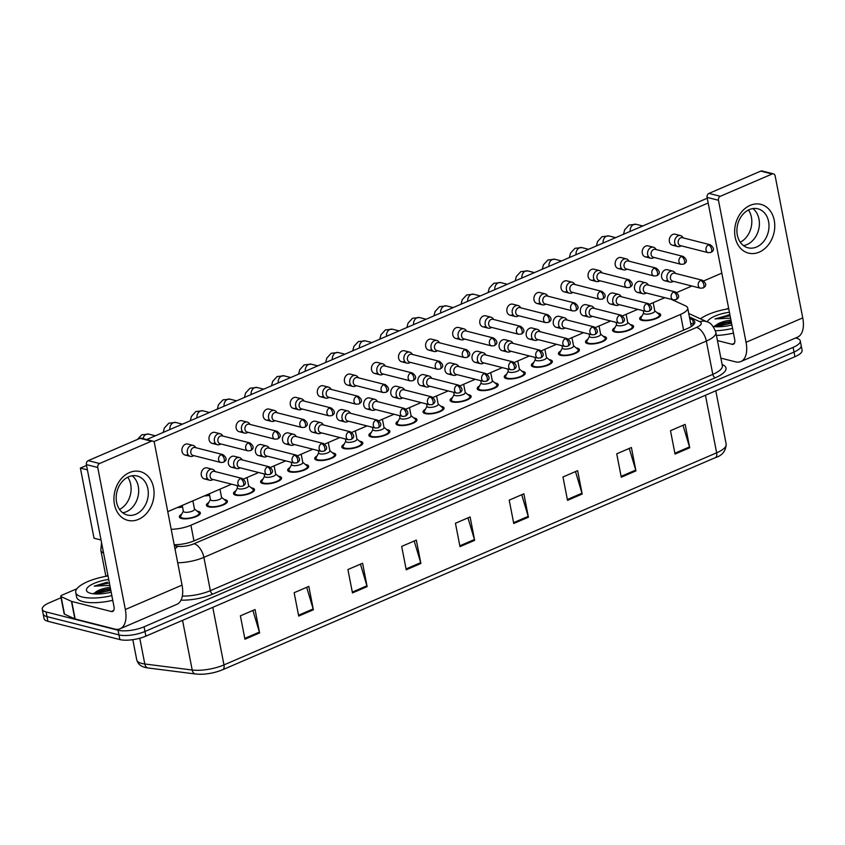 <?xml version="1.0" encoding="UTF-8"?>
<svg xmlns="http://www.w3.org/2000/svg" width="845" height="845" viewBox="0 0 845 845"><rect width="100%" height="100%" fill="white"/><g stroke="black" fill="none" stroke-linecap="round" stroke-linejoin="round"><path stroke-width="1.27" d="M630.338 324.638A10.689 3.422 169 0 1 631.395 324.839A10.689 3.422 169 0 1 633.57 326.381A10.689 3.422 169 0 1 626.789 331.039A10.689 3.422 169 0 1 614.78 332A10.689 3.422 169 0 1 612.593 330.458A10.689 3.422 169 0 1 614.938 327.638M603.267 336.299A10.689 3.422 169 0 1 604.312 336.5A10.689 3.422 169 0 1 606.499 338.042A10.689 3.422 169 0 1 599.718 342.69A10.689 3.422 169 0 1 587.697 343.651A10.689 3.422 169 0 1 585.522 342.119A10.689 3.422 169 0 1 587.866 339.289M576.184 347.95A10.689 3.422 169 0 1 577.241 348.161A10.689 3.422 169 0 1 579.416 349.693A10.689 3.422 169 0 1 572.646 354.351A10.689 3.422 169 0 1 560.626 355.312A10.689 3.422 169 0 1 558.439 353.77A10.689 3.422 169 0 1 560.784 350.95M549.113 359.611A10.689 3.422 169 0 1 550.158 359.812A10.689 3.422 169 0 1 552.345 361.354A10.689 3.422 169 0 1 545.564 366.001A10.689 3.422 169 0 1 533.544 366.962A10.689 3.422 169 0 1 531.368 365.431A10.689 3.422 169 0 1 533.713 362.6M522.03 371.261A10.689 3.422 169 0 1 523.087 371.473A10.689 3.422 169 0 1 525.273 373.004A10.689 3.422 169 0 1 518.492 377.662A10.689 3.422 169 0 1 506.472 378.623A10.689 3.422 169 0 1 504.285 377.081A10.689 3.422 169 0 1 506.63 374.261M494.959 382.922A10.689 3.422 169 0 1 496.015 383.123A10.689 3.422 169 0 1 498.191 384.665A10.689 3.422 169 0 1 491.41 389.323A10.689 3.422 169 0 1 479.39 390.284A10.689 3.422 169 0 1 477.214 388.742A10.689 3.422 169 0 1 479.559 385.911M467.876 394.583A10.689 3.422 169 0 1 468.933 394.784A10.689 3.422 169 0 1 471.119 396.326A10.689 3.422 169 0 1 464.338 400.974A10.689 3.422 169 0 1 452.318 401.935A10.689 3.422 169 0 1 450.132 400.403A10.689 3.422 169 0 1 452.476 397.572M440.805 406.234A10.689 3.422 169 0 1 441.861 406.445A10.689 3.422 169 0 1 444.037 407.977A10.689 3.422 169 0 1 437.256 412.635A10.689 3.422 169 0 1 425.236 413.596A10.689 3.422 169 0 1 423.06 412.054A10.689 3.422 169 0 1 425.405 409.233M413.723 417.895A10.689 3.422 169 0 1 414.779 418.095A10.689 3.422 169 0 1 416.965 419.638A10.689 3.422 169 0 1 410.184 424.285A10.689 3.422 169 0 1 398.164 425.246A10.689 3.422 169 0 1 395.978 423.715A10.689 3.422 169 0 1 398.333 420.884M386.651 429.545A10.689 3.422 169 0 1 387.707 429.756A10.689 3.422 169 0 1 389.883 431.288A10.689 3.422 169 0 1 383.102 435.946A10.689 3.422 169 0 1 371.082 436.907A10.689 3.422 169 0 1 368.906 435.365A10.689 3.422 169 0 1 371.251 432.545M359.579 441.206A10.689 3.422 169 0 1 360.625 441.407A10.689 3.422 169 0 1 362.811 442.949A10.689 3.422 169 0 1 356.03 447.596A10.689 3.422 169 0 1 344.01 448.568A10.689 3.422 169 0 1 341.824 447.026A10.689 3.422 169 0 1 344.179 444.195M332.497 452.867A10.689 3.422 169 0 1 333.553 453.068A10.689 3.422 169 0 1 335.729 454.599A10.689 3.422 169 0 1 328.948 459.257A10.689 3.422 169 0 1 316.938 460.219A10.689 3.422 169 0 1 314.752 458.687A10.689 3.422 169 0 1 317.097 455.856M305.425 464.518A10.689 3.422 169 0 1 306.471 464.718A10.689 3.422 169 0 1 308.657 466.26A10.689 3.422 169 0 1 301.876 470.918A10.689 3.422 169 0 1 289.856 471.88A10.689 3.422 169 0 1 287.68 470.338A10.689 3.422 169 0 1 290.025 467.507M278.343 476.179A10.689 3.422 169 0 1 279.399 476.379A10.689 3.422 169 0 1 281.575 477.921A10.689 3.422 169 0 1 274.794 482.569A10.689 3.422 169 0 1 262.784 483.53A10.689 3.422 169 0 1 260.598 481.999A10.689 3.422 169 0 1 262.943 479.168M251.271 487.829A10.689 3.422 169 0 1 252.317 488.04A10.689 3.422 169 0 1 254.503 489.572A10.689 3.422 169 0 1 247.722 494.23A10.689 3.422 169 0 1 235.702 495.191A10.689 3.422 169 0 1 233.526 493.649A10.689 3.422 169 0 1 235.871 490.829M224.189 499.49A10.689 3.422 169 0 1 225.245 499.691A10.689 3.422 169 0 1 227.421 501.233A10.689 3.422 169 0 1 220.64 505.88A10.689 3.422 169 0 1 208.63 506.842A10.689 3.422 169 0 1 206.444 505.31A10.689 3.422 169 0 1 208.789 502.479M197.117 511.14A10.689 3.422 169 0 1 198.163 511.352A10.689 3.422 169 0 1 200.349 512.883A10.689 3.422 169 0 1 193.568 517.541A10.689 3.422 169 0 1 181.548 518.503A10.689 3.422 169 0 1 179.372 516.96A10.689 3.422 169 0 1 181.717 514.14M657.421 312.988A10.689 3.422 169 0 1 658.466 313.189A10.689 3.422 169 0 1 660.653 314.72A10.689 3.422 169 0 1 653.872 319.378A10.689 3.422 169 0 1 641.851 320.339A10.689 3.422 169 0 1 639.676 318.808A10.689 3.422 169 0 1 642.02 315.977M209.634 495.339A10.689 3.422 169 0 1 204.332 495.909M182.552 506.989A10.689 3.422 169 0 1 177.26 507.56M171.186 529.276A18.854 6.042 -11 0 0 190.917 525.22L680.531 314.446A18.854 6.042 -11 0 0 687.682 307.96A18.854 6.042 -11 0 0 685.58 305.848L671.236 299.31M795.62 337.968L796.423 338.18A18.854 6.042 169 0 1 800.278 340.894A18.854 6.042 169 0 1 793.117 347.379L144.062 626.8A18.854 6.042 169 0 1 118.046 630.222L46.095 611.938L47.014 616.618A18.854 6.042 169 0 1 43.158 613.903A18.854 6.042 169 0 0 47.014 616.618L118.955 634.901L47.014 616.618L47.922 621.297A18.854 6.042 169 0 1 44.067 618.582L42.25 609.224A18.854 6.042 169 0 1 49.401 602.738L61.02 597.742M144.062 626.8L144.97 631.468A18.854 6.042 169 0 1 118.955 634.901A18.854 6.042 169 0 0 144.97 631.468L794.025 352.048L144.97 631.468L145.879 636.148A18.854 6.042 169 0 1 119.863 639.57L47.922 621.297M800.278 340.894L801.187 345.563A18.854 6.042 169 0 1 794.025 352.048A18.854 6.042 169 0 0 801.187 345.563L802.095 350.242A18.854 6.042 169 0 1 794.934 356.727L145.879 636.148M195.565 674.014L148.15 667.983A6.285 4.267 -82.8 0 1 144.791 663.99L192.206 670.022A6.285 4.267 -82.8 0 0 195.565 674.014C204.49 674.817 213.521 673.391 222.668 669.726A6.285 3.348 -113.3 0 0 223.967 664.909L716.644 452.814A6.285 3.348 66.7 0 1 715.345 457.631L222.668 669.726A6.285 3.348 -113.3 0 1 222.33 669.831A20.618 6.612 169 0 1 196.283 674.014M352.46 592.936L347.918 569.551L362.579 563.245L367.121 586.62L352.46 592.936M298.697 616.079L294.155 592.704L308.816 586.388L313.368 609.773L298.697 616.079M244.934 639.221L240.392 615.847L255.053 609.53L259.605 632.916L244.934 639.221M513.749 523.499L509.208 500.124L523.868 493.807L528.41 517.193L513.749 523.499M567.513 500.356L562.971 476.981L577.631 470.665L582.173 494.04L567.513 500.356M621.276 477.214L616.734 453.828L631.395 447.523L635.936 470.897L621.276 477.214M675.039 454.071L670.486 430.686L685.158 424.38L689.7 447.755L675.039 454.071M406.223 569.794L401.681 546.409L416.342 540.103L420.884 563.478L406.223 569.794M459.986 546.641L455.444 523.266L470.105 516.95L474.647 540.335L459.986 546.641M467.961 517.879L474.446 539.511A5.028 2.672 66.7 0 1 474.647 540.335M414.198 541.022L420.683 562.654A5.028 2.672 66.7 0 1 420.884 563.478M683.003 425.299L689.499 446.931A5.028 2.672 66.7 0 1 689.7 447.755M629.24 448.441L635.736 470.073A5.028 2.672 66.7 0 1 635.936 470.897M575.487 471.584L581.973 493.216A5.028 2.672 66.7 0 1 582.173 494.04M521.724 494.737L528.209 516.369A5.028 2.672 66.7 0 1 528.41 517.193M252.908 610.46L259.394 632.092A5.028 2.672 66.7 0 1 259.605 632.916M306.672 587.317L313.157 608.949A5.028 2.672 66.7 0 1 313.368 609.773M360.435 564.164L366.92 585.796A5.028 2.672 66.7 0 1 367.121 586.62M46.095 611.938A18.854 6.042 169 0 1 42.25 609.224M174.186 544.729A18.854 6.042 -11 0 0 194.572 540.673L687.64 328.409A18.854 6.042 -11 0 0 694.791 321.924A18.854 6.042 -11 0 0 692.689 319.801L689.721 318.449M690.629 323.128L693.597 324.48A18.854 6.042 169 0 1 693.745 324.554M683.288 237.91L682.57 236.98A5.662 4.436 104.3 0 0 680.521 235.586A5.662 4.436 104.3 0 0 678.112 235.808A5.662 4.436 104.3 0 0 674.732 242.969A5.662 4.436 104.3 0 0 677.732 246.55A5.662 4.436 104.3 0 0 680.151 246.328A5.662 4.436 104.3 0 0 680.204 246.307L681.281 245.832M708.459 244.913A4.088 3.2 104.3 0 1 710.201 244.754L682.411 237.688A4.088 3.2 104.3 0 0 680.669 237.846A4.088 3.2 104.3 0 0 678.229 243.011A4.088 3.2 104.3 0 0 680.394 245.61L708.184 252.666L710.814 252.465A4.088 2.176 66.7 0 0 711.659 249.338A4.088 2.176 -113.3 0 0 708.459 244.913A4.088 3.2 104.3 0 0 705.934 249.011A4.088 3.2 104.3 0 0 708.184 252.666M653.185 302.679L654.801 311.013A5.662 1.817 169 0 1 651.22 313.474A5.662 1.817 169 0 1 644.851 313.981A5.662 1.817 169 0 1 643.7 313.168L643.225 310.728M675.525 273.431L674.806 272.502A5.662 4.436 104.3 0 0 672.757 271.108A5.662 4.436 104.3 0 0 668.31 272.946A5.662 4.436 104.3 0 0 666.969 278.48A5.662 4.436 104.3 0 0 669.969 282.072A5.662 4.436 104.3 0 0 672.43 281.829L673.507 281.353M654.759 310.78L658.963 314.266A9.432 3.021 169 0 1 659.417 314.963A9.432 3.021 169 0 1 653.438 319.072A9.432 3.021 169 0 1 642.834 319.917A9.432 3.021 169 0 1 640.901 318.565A9.432 3.021 169 0 1 641.059 317.752L643.658 312.935M700.695 280.434A4.088 3.2 104.3 0 1 702.438 280.265L674.637 273.21A4.088 3.2 104.3 0 0 672.895 273.368A4.088 3.2 104.3 0 0 670.455 278.533A4.088 3.2 104.3 0 0 672.631 281.132L700.42 288.187L703.04 287.987A4.088 2.176 66.7 0 0 703.885 284.86A4.088 2.176 -113.3 0 0 700.695 280.434A4.088 3.2 104.3 0 0 698.171 284.533A4.088 3.2 104.3 0 0 700.42 288.187M656.216 249.571L655.498 248.631A5.662 4.436 104.3 0 0 653.449 247.247A5.662 4.436 104.3 0 0 651.03 247.469A5.662 4.436 104.3 0 0 647.65 254.62A5.662 4.436 104.3 0 0 650.661 258.211A5.662 4.436 104.3 0 0 653.079 257.989A5.662 4.436 104.3 0 0 653.122 257.968L654.199 257.493M681.376 256.563A4.088 3.2 104.3 0 1 683.13 256.405L655.329 249.349A4.088 3.2 104.3 0 0 653.586 249.507A4.088 3.2 104.3 0 0 651.146 254.672A4.088 3.2 104.3 0 0 653.322 257.26L681.112 264.327L683.732 264.115A4.088 2.176 66.7 0 0 684.577 260.989A4.088 2.176 -113.3 0 0 681.376 256.563A4.088 3.2 104.3 0 0 678.862 260.672A4.088 3.2 104.3 0 0 681.112 264.327M629.134 261.221L628.416 260.292A5.662 4.436 104.3 0 0 626.367 258.897A5.662 4.436 104.3 0 0 623.959 259.119A5.662 4.436 104.3 0 0 620.579 266.281A5.662 4.436 104.3 0 0 623.589 269.872A5.662 4.436 104.3 0 0 625.997 269.639A5.662 4.436 104.3 0 0 626.05 269.618L627.127 269.143M654.305 268.224A4.088 3.2 104.3 0 1 656.047 268.066L628.257 260.999A4.088 3.2 104.3 0 0 626.515 261.158A4.088 3.2 104.3 0 0 624.075 266.333A4.088 3.2 104.3 0 0 626.24 268.921L654.041 275.988L656.66 275.776A4.088 2.176 66.7 0 0 657.505 272.65A4.088 2.176 -113.3 0 0 654.305 268.224A4.088 3.2 104.3 0 0 651.78 272.322A4.088 3.2 104.3 0 0 654.041 275.988M602.062 272.882L601.344 271.942A5.662 4.436 104.3 0 0 599.295 270.558A5.662 4.436 104.3 0 0 596.876 270.78A5.662 4.436 104.3 0 0 593.507 277.931A5.662 4.436 104.3 0 0 596.507 281.522A5.662 4.436 104.3 0 0 598.925 281.3A5.662 4.436 104.3 0 0 598.968 281.279L600.045 280.804M627.222 279.885A4.088 3.2 104.3 0 1 628.976 279.716L601.175 272.66A4.088 3.2 104.3 0 0 599.432 272.819A4.088 3.2 104.3 0 0 596.992 277.984A4.088 3.2 104.3 0 0 599.168 280.582L626.958 287.638L629.578 287.437A4.088 2.176 66.7 0 0 630.423 284.3A4.088 2.176 -113.3 0 0 627.222 279.885A4.088 3.2 104.3 0 0 624.708 283.983A4.088 3.2 104.3 0 0 626.958 287.638M574.98 284.533L574.262 283.603A5.662 4.436 104.3 0 0 572.213 282.209A5.662 4.436 104.3 0 0 569.805 282.441A5.662 4.436 104.3 0 0 566.425 289.592A5.662 4.436 104.3 0 0 569.435 293.183A5.662 4.436 104.3 0 0 571.843 292.962A5.662 4.436 104.3 0 0 571.896 292.94L572.973 292.454M600.151 291.536A4.088 3.2 104.3 0 1 601.894 291.377L574.104 284.311A4.088 3.2 104.3 0 0 572.361 284.48A4.088 3.2 104.3 0 0 569.921 289.645A4.088 3.2 104.3 0 0 572.086 292.233L599.887 299.299L602.506 299.088A4.088 2.176 66.7 0 0 603.351 295.961A4.088 2.176 -113.3 0 0 600.151 291.536A4.088 3.2 104.3 0 0 597.626 295.634A4.088 3.2 104.3 0 0 599.887 299.299M626.113 314.329L627.729 322.663A5.662 1.817 169 0 1 624.138 325.124A5.662 1.817 169 0 1 617.779 325.642A5.662 1.817 169 0 1 616.618 324.829L616.153 322.389M648.442 285.092L647.724 284.152A5.662 4.436 104.3 0 0 645.686 282.769A5.662 4.436 104.3 0 0 641.228 284.596A5.662 4.436 104.3 0 0 639.887 290.141A5.662 4.436 104.3 0 0 642.897 293.733A5.662 4.436 104.3 0 0 645.358 293.49L646.436 293.004M627.687 322.431L631.891 325.927A9.432 3.021 169 0 1 632.345 326.624A9.432 3.021 169 0 1 626.356 330.733A9.432 3.021 169 0 1 615.751 331.578A9.432 3.021 169 0 1 613.829 330.215A9.432 3.021 169 0 1 613.988 329.413L616.575 324.596M673.613 292.085A4.088 3.2 104.3 0 1 675.356 291.926L647.566 284.86A4.088 3.2 104.3 0 0 645.823 285.029A4.088 3.2 104.3 0 0 643.383 290.194A4.088 3.2 104.3 0 0 645.548 292.782L673.349 299.848L675.968 299.637A4.088 2.176 66.7 0 0 676.813 296.51A4.088 2.176 -113.3 0 0 673.613 292.085A4.088 3.2 104.3 0 0 671.088 296.183A4.088 3.2 104.3 0 0 673.349 299.848M599.031 325.99L600.658 334.324A5.662 1.817 169 0 1 597.066 336.785A5.662 1.817 169 0 1 590.697 337.292A5.662 1.817 169 0 1 589.546 336.479L589.071 334.039M621.371 296.743L620.652 295.813A5.662 4.436 104.3 0 0 618.603 294.419A5.662 4.436 104.3 0 0 614.157 296.257A5.662 4.436 104.3 0 0 612.815 301.802A5.662 4.436 104.3 0 0 615.815 305.383A5.662 4.436 104.3 0 0 618.286 305.14L619.353 304.665M600.605 334.092L604.819 337.588A9.432 3.021 169 0 1 605.263 338.275A9.432 3.021 169 0 1 599.285 342.383A9.432 3.021 169 0 1 588.68 343.228A9.432 3.021 169 0 1 586.747 341.876A9.432 3.021 169 0 1 586.905 341.063L589.504 336.247M646.541 303.746A4.088 3.2 104.3 0 1 648.284 303.587L620.494 296.521A4.088 3.2 104.3 0 0 618.741 296.679A4.088 3.2 104.3 0 0 616.301 301.845A4.088 3.2 104.3 0 0 618.477 304.443L646.267 311.499L648.886 311.298A4.088 2.176 66.7 0 0 649.742 308.171A4.088 2.176 -113.3 0 0 646.541 303.746A4.088 3.2 104.3 0 0 644.017 307.844A4.088 3.2 104.3 0 0 646.267 311.499M571.959 337.651L573.575 345.975A5.662 1.817 169 0 1 569.984 348.446A5.662 1.817 169 0 1 563.626 348.953A5.662 1.817 169 0 1 562.464 348.14L561.999 345.7M594.288 308.404L593.581 307.464A5.662 4.436 104.3 0 0 591.532 306.08A5.662 4.436 104.3 0 0 587.085 307.907A5.662 4.436 104.3 0 0 585.733 313.453A5.662 4.436 104.3 0 0 588.743 317.044A5.662 4.436 104.3 0 0 591.204 316.801L592.282 316.326M573.533 345.753L577.737 349.238A9.432 3.021 169 0 1 578.191 349.936A9.432 3.021 169 0 1 572.202 354.044A9.432 3.021 169 0 1 561.598 354.889A9.432 3.021 169 0 1 559.675 353.537A9.432 3.021 169 0 1 559.834 352.724L562.421 347.908M619.459 315.396A4.088 3.2 104.3 0 1 621.202 315.238L593.412 308.182A4.088 3.2 104.3 0 0 591.669 308.34A4.088 3.2 104.3 0 0 589.229 313.506A4.088 3.2 104.3 0 0 591.405 316.093L619.195 323.16L621.814 322.948A4.088 2.176 66.7 0 0 622.659 319.822A4.088 2.176 -113.3 0 0 619.459 315.396A4.088 3.2 104.3 0 0 616.945 319.505A4.088 3.2 104.3 0 0 619.195 323.16M700.463 318.818A31.434 10.077 169 0 1 728.739 308.752M731.886 324.945A20.502 6.57 169 0 1 713.148 326.455M707.276 321.934A20.502 6.57 169 0 1 729.415 312.228M729.911 314.784L714.986 318.924L730.566 318.142M731.189 321.364L717.511 324.1A14.207 4.552 169 0 1 730.936 320.097M717.511 324.1L714.067 326.582M733.471 333.099A31.434 10.077 169 0 1 716.465 335.433M732.562 328.42A31.434 10.077 169 0 1 715.451 330.765M731.538 323.149L715.546 326.709M730.091 315.734L714.986 318.924M731.358 322.23L726.605 322.758L714.278 326.286M729.911 314.805L728.041 314.963M111.846 595.64A31.434 10.077 169 0 1 82.155 596.982A31.434 10.077 169 0 1 75.733 592.451A31.434 10.077 169 0 1 108.023 575.973M112.755 600.32A31.434 10.077 169 0 1 83.063 601.651A31.434 10.077 169 0 1 76.641 597.13L75.733 592.451M111.17 592.165A20.502 6.57 169 0 1 90.658 593.317A20.502 6.57 169 0 1 88.081 592.324A20.502 6.57 169 0 1 108.699 579.448M107.326 582.173L94.281 586.134L109.85 585.363M110.484 588.585L96.795 591.31A14.207 4.552 169 0 1 110.23 587.307M96.795 591.31L93.362 593.792M110.822 590.37L94.841 593.929M109.385 582.944L94.281 586.134M110.642 589.44L105.889 589.979L93.563 593.507M750.159 205.367A25.149 19.699 -75.7 0 1 774.252 220.334A25.149 19.699 -75.7 0 1 759.243 252.127A25.149 19.699 -75.7 0 1 735.15 237.16A25.149 19.699 -75.7 0 1 750.159 205.367M756.592 247.004A20.111 15.759 104.3 0 0 768.992 226.819A20.111 15.759 104.3 0 0 757.912 208.81A20.111 15.759 104.3 0 0 749.314 209.602A20.111 15.759 104.3 0 0 736.914 229.787A20.111 15.759 104.3 0 0 748.005 247.796A20.111 15.759 104.3 0 0 756.592 247.004M752.853 208.578A20.111 15.759 -75.7 0 1 759.074 227.558A20.111 15.759 -75.7 0 1 746.98 244.564A20.111 15.759 -75.7 0 1 743.442 245.589A20.111 15.759 -75.7 0 0 746.98 244.564A20.111 15.759 -75.7 0 0 759.074 227.558A20.111 15.759 -75.7 0 0 752.853 208.578M726.341 309.164L728.337 308.309A3.148 1.003 -11 0 1 728.622 308.193M720.869 358.132L735.456 361.829A25.149 13.383 -113.3 0 0 740.854 361.544A25.149 13.383 -113.3 0 0 746.05 342.299L718.451 200.265L707.085 197.381L734.696 339.415A6.285 3.348 66.7 0 1 733.397 344.221A6.285 3.348 66.7 0 1 732.045 344.295L717.468 340.588M740.854 361.544L797.543 337.144A25.149 13.383 -113.3 0 0 802.75 317.889L775.14 175.866A3.148 2.461 104.3 0 0 773.471 173.869A3.148 2.461 104.3 0 0 772.129 173.996L760.775 171.102A3.148 2.461 -75.7 0 1 762.116 170.986L773.471 173.869M707.085 197.381A3.148 2.461 -75.7 0 1 708.966 193.41L720.32 196.293L772.129 173.996M720.32 196.293A3.148 2.461 104.3 0 0 718.451 200.265M708.966 193.41L760.775 171.102M129.443 472.587A25.149 19.699 -75.7 0 1 153.547 487.544A25.149 19.699 -75.7 0 1 138.538 519.348A25.149 19.699 -75.7 0 1 114.445 504.38A25.149 19.699 -75.7 0 1 129.443 472.587M135.876 514.225A20.111 15.759 104.3 0 0 148.287 494.04A20.111 15.759 104.3 0 0 137.196 476.02A20.111 15.759 104.3 0 0 128.609 476.812A20.111 15.759 104.3 0 0 116.198 496.997A20.111 15.759 104.3 0 0 127.289 515.017A20.111 15.759 104.3 0 0 135.876 514.225M132.137 475.788A20.111 15.759 -75.7 0 1 138.358 494.779A20.111 15.759 -75.7 0 1 126.264 511.785A20.111 15.759 -75.7 0 1 122.736 512.799A20.111 15.759 -75.7 0 0 126.264 511.785A20.111 15.759 -75.7 0 0 138.358 494.779A20.111 15.759 -75.7 0 0 132.137 475.788M71.455 601.355A3.148 1.003 -11 0 0 71.74 601.45L75.152 618.984A3.148 1.003 169 0 1 74.856 618.889L71.455 601.355L61.083 596.633A3.148 1.003 -11 0 1 60.734 596.274A3.148 1.003 -11 0 1 61.928 595.197L76.906 588.743M105.636 576.385L107.632 575.519A3.148 1.003 -11 0 1 107.917 575.403M75.152 618.984L114.74 629.05A25.149 13.383 -113.3 0 0 120.138 628.764A25.149 13.383 -113.3 0 0 125.345 609.52L97.735 467.486L86.38 464.602L113.99 606.636A6.285 3.348 66.7 0 1 112.691 611.442A6.285 3.348 66.7 0 1 111.339 611.516L71.74 601.45M74.856 618.889L64.495 614.167A3.148 1.003 169 0 1 64.146 613.808L60.734 596.274M120.138 628.764L176.837 604.355A25.149 13.383 -113.3 0 0 182.045 585.11L154.434 443.076A3.148 2.461 104.3 0 0 152.765 441.09A3.148 2.461 104.3 0 0 151.424 441.206L140.059 438.323A3.148 2.461 -75.7 0 1 141.4 438.196L152.765 441.09M86.38 464.602A3.148 2.461 -75.7 0 1 88.25 460.631L99.615 463.514L151.424 441.206M99.615 463.514A3.148 2.461 104.3 0 0 97.735 467.486M88.25 460.631L140.059 438.323M206.75 478.661A5.662 4.436 -75.7 0 1 204.332 478.883A5.662 4.436 -75.7 0 1 201.216 473.813A5.662 4.436 -75.7 0 1 204.701 468.13A5.662 4.436 -75.7 0 1 207.12 467.908L212.454 469.271A5.662 4.436 104.3 0 0 208.007 471.109A5.662 4.436 104.3 0 0 206.666 476.643A5.662 4.436 104.3 0 0 209.666 480.235A5.662 4.436 104.3 0 0 212.137 479.992L213.204 479.516M233.822 467A5.662 4.436 -75.7 0 1 231.403 467.222A5.662 4.436 -75.7 0 1 228.287 462.152A5.662 4.436 -75.7 0 1 231.773 456.48A5.662 4.436 -75.7 0 1 234.192 456.258L239.536 457.61A5.662 4.436 104.3 0 0 235.079 459.448A5.662 4.436 104.3 0 0 233.738 464.993A5.662 4.436 104.3 0 0 236.748 468.574A5.662 4.436 104.3 0 0 239.209 468.331L240.286 467.855M260.894 455.339A5.662 4.436 -75.7 0 1 258.486 455.561A5.662 4.436 -75.7 0 1 255.359 450.501A5.662 4.436 -75.7 0 1 258.855 444.819A5.662 4.436 -75.7 0 1 261.274 444.597L266.608 445.959A5.662 4.436 104.3 0 0 262.161 447.787A5.662 4.436 104.3 0 0 260.82 453.332A5.662 4.436 104.3 0 0 263.82 456.923A5.662 4.436 104.3 0 0 266.281 456.68L267.358 456.205M287.976 443.688A5.662 4.436 -75.7 0 1 285.557 443.91A5.662 4.436 -75.7 0 1 282.441 438.84A5.662 4.436 -75.7 0 1 285.927 433.168A5.662 4.436 -75.7 0 1 288.346 432.946L293.68 434.298A5.662 4.436 104.3 0 0 289.233 436.136A5.662 4.436 104.3 0 0 287.891 441.671A5.662 4.436 104.3 0 0 290.902 445.262A5.662 4.436 104.3 0 0 293.363 445.019L294.44 444.544M315.048 432.027A5.662 4.436 -75.7 0 1 312.639 432.249A5.662 4.436 -75.7 0 1 309.513 427.19A5.662 4.436 -75.7 0 1 313.009 421.507A5.662 4.436 -75.7 0 1 315.417 421.285L320.762 422.637A5.662 4.436 104.3 0 0 316.315 424.475A5.662 4.436 104.3 0 0 314.974 430.02A5.662 4.436 104.3 0 0 317.974 433.612A5.662 4.436 104.3 0 0 320.435 433.369L321.512 432.883M342.13 420.377A5.662 4.436 -75.7 0 1 339.711 420.599A5.662 4.436 -75.7 0 1 336.595 415.529A5.662 4.436 -75.7 0 1 340.081 409.857A5.662 4.436 -75.7 0 1 342.5 409.624L347.834 410.987A5.662 4.436 104.3 0 0 343.387 412.825A5.662 4.436 104.3 0 0 342.045 418.359A5.662 4.436 104.3 0 0 345.056 421.951A5.662 4.436 104.3 0 0 347.517 421.708L348.594 421.232M187.432 454.79A5.662 4.436 -75.7 0 1 185.023 455.011A5.662 4.436 -75.7 0 1 181.897 449.952A5.662 4.436 -75.7 0 1 185.393 444.269A5.662 4.436 -75.7 0 1 187.801 444.047L193.146 445.399A5.662 4.436 104.3 0 0 190.727 445.632A5.662 4.436 104.3 0 0 187.358 452.783A5.662 4.436 104.3 0 0 190.357 456.374A5.662 4.436 104.3 0 0 192.776 456.152A5.662 4.436 104.3 0 0 192.818 456.131L193.896 455.645M214.514 443.139A5.662 4.436 -75.7 0 1 212.095 443.361A5.662 4.436 -75.7 0 1 208.979 438.291A5.662 4.436 -75.7 0 1 212.465 432.619A5.662 4.436 -75.7 0 1 214.883 432.386L220.218 433.749A5.662 4.436 104.3 0 0 217.809 433.971A5.662 4.436 104.3 0 0 214.429 441.122A5.662 4.436 104.3 0 0 217.44 444.713A5.662 4.436 104.3 0 0 219.848 444.491A5.662 4.436 104.3 0 0 219.901 444.47L220.978 443.995M241.585 431.478A5.662 4.436 -75.7 0 1 239.177 431.7A5.662 4.436 -75.7 0 1 236.051 426.63A5.662 4.436 -75.7 0 1 239.547 420.958A5.662 4.436 -75.7 0 1 241.955 420.736L247.3 422.088A5.662 4.436 104.3 0 0 244.881 422.31A5.662 4.436 104.3 0 0 241.512 429.471A5.662 4.436 104.3 0 0 244.511 433.062A5.662 4.436 104.3 0 0 246.93 432.83A5.662 4.436 104.3 0 0 246.972 432.809L248.05 432.334M268.668 419.817A5.662 4.436 -75.7 0 1 266.249 420.049A5.662 4.436 -75.7 0 1 263.133 414.979A5.662 4.436 -75.7 0 1 266.619 409.297A5.662 4.436 -75.7 0 1 269.037 409.075L274.371 410.438A5.662 4.436 104.3 0 0 271.963 410.659A5.662 4.436 104.3 0 0 268.583 417.81A5.662 4.436 104.3 0 0 271.594 421.401A5.662 4.436 104.3 0 0 274.002 421.18A5.662 4.436 104.3 0 0 274.055 421.159L275.132 420.683M295.739 408.167A5.662 4.436 -75.7 0 1 293.331 408.388A5.662 4.436 -75.7 0 1 290.205 403.318A5.662 4.436 -75.7 0 1 293.701 397.646A5.662 4.436 -75.7 0 1 296.109 397.425L301.454 398.777A5.662 4.436 104.3 0 0 299.035 398.998A5.662 4.436 104.3 0 0 295.655 406.16A5.662 4.436 104.3 0 0 298.665 409.74A5.662 4.436 104.3 0 0 301.084 409.519A5.662 4.436 104.3 0 0 301.126 409.498L302.204 409.022M322.822 396.506A5.662 4.436 -75.7 0 1 320.403 396.727A5.662 4.436 -75.7 0 1 317.287 391.668A5.662 4.436 -75.7 0 1 320.773 385.985A5.662 4.436 -75.7 0 1 323.191 385.764L328.525 387.126A5.662 4.436 104.3 0 0 326.117 387.348A5.662 4.436 104.3 0 0 322.737 394.499A5.662 4.436 104.3 0 0 325.737 398.09A5.662 4.436 104.3 0 0 328.156 397.868A5.662 4.436 104.3 0 0 328.209 397.847L329.286 397.361M369.202 408.716A5.662 4.436 -75.7 0 1 366.793 408.938A5.662 4.436 -75.7 0 1 363.667 403.868A5.662 4.436 -75.7 0 1 367.163 398.196A5.662 4.436 -75.7 0 1 369.571 397.974L374.916 399.326A5.662 4.436 104.3 0 0 370.469 401.164A5.662 4.436 104.3 0 0 369.128 406.709A5.662 4.436 104.3 0 0 372.127 410.3A5.662 4.436 104.3 0 0 374.588 410.047L375.666 409.571M396.284 397.055A5.662 4.436 -75.7 0 1 393.865 397.287A5.662 4.436 -75.7 0 1 390.749 392.217A5.662 4.436 -75.7 0 1 394.235 386.535A5.662 4.436 -75.7 0 1 396.654 386.313L401.988 387.675A5.662 4.436 104.3 0 0 397.541 389.513A5.662 4.436 104.3 0 0 396.199 395.048A5.662 4.436 104.3 0 0 399.21 398.639A5.662 4.436 104.3 0 0 401.671 398.396L402.748 397.921M423.356 385.404A5.662 4.436 -75.7 0 1 420.947 385.626A5.662 4.436 -75.7 0 1 417.821 380.556A5.662 4.436 -75.7 0 1 421.317 374.884A5.662 4.436 -75.7 0 1 423.725 374.662L429.07 376.014A5.662 4.436 104.3 0 0 424.623 377.852A5.662 4.436 104.3 0 0 423.271 383.398A5.662 4.436 104.3 0 0 426.281 386.978A5.662 4.436 104.3 0 0 428.742 386.735L429.82 386.26M450.438 373.743A5.662 4.436 -75.7 0 1 448.019 373.965A5.662 4.436 -75.7 0 1 444.903 368.906A5.662 4.436 -75.7 0 1 448.389 363.223A5.662 4.436 -75.7 0 1 450.807 363.001L456.142 364.364A5.662 4.436 104.3 0 0 451.695 366.191A5.662 4.436 104.3 0 0 450.353 371.737A5.662 4.436 104.3 0 0 453.353 375.328A5.662 4.436 104.3 0 0 455.825 375.085L456.902 374.599M477.509 362.093A5.662 4.436 -75.7 0 1 475.091 362.315A5.662 4.436 -75.7 0 1 471.975 357.245A5.662 4.436 -75.7 0 1 475.471 351.573A5.662 4.436 -75.7 0 1 477.879 351.351L483.224 352.703A5.662 4.436 104.3 0 0 478.777 354.541A5.662 4.436 104.3 0 0 477.425 360.076A5.662 4.436 104.3 0 0 480.435 363.667A5.662 4.436 104.3 0 0 482.896 363.424L483.974 362.949M349.893 384.855A5.662 4.436 -75.7 0 1 347.475 385.077A5.662 4.436 -75.7 0 1 344.359 380.007A5.662 4.436 -75.7 0 1 347.855 374.335A5.662 4.436 -75.7 0 1 350.263 374.113L355.608 375.465A5.662 4.436 104.3 0 0 353.189 375.687A5.662 4.436 104.3 0 0 349.809 382.838A5.662 4.436 104.3 0 0 352.819 386.429A5.662 4.436 104.3 0 0 355.238 386.207A5.662 4.436 104.3 0 0 355.28 386.186L356.358 385.711M376.976 373.194A5.662 4.436 -75.7 0 1 374.557 373.416A5.662 4.436 -75.7 0 1 371.441 368.357A5.662 4.436 -75.7 0 1 374.926 362.674A5.662 4.436 -75.7 0 1 377.345 362.452L382.679 363.804A5.662 4.436 104.3 0 0 380.261 364.037A5.662 4.436 104.3 0 0 376.891 371.187A5.662 4.436 104.3 0 0 379.891 374.779A5.662 4.436 104.3 0 0 382.31 374.557A5.662 4.436 104.3 0 0 382.362 374.536L383.429 374.05M404.047 361.544A5.662 4.436 -75.7 0 1 401.628 361.766A5.662 4.436 -75.7 0 1 398.513 356.696A5.662 4.436 -75.7 0 1 401.998 351.024A5.662 4.436 -75.7 0 1 404.417 350.791L409.762 352.154A5.662 4.436 104.3 0 0 407.343 352.376A5.662 4.436 104.3 0 0 403.963 359.526A5.662 4.436 104.3 0 0 406.973 363.118A5.662 4.436 104.3 0 0 409.392 362.896A5.662 4.436 104.3 0 0 409.434 362.875L410.512 362.399M431.13 349.883A5.662 4.436 -75.7 0 1 428.711 350.105A5.662 4.436 -75.7 0 1 425.595 345.035A5.662 4.436 -75.7 0 1 429.08 339.363A5.662 4.436 -75.7 0 1 431.499 339.141L436.833 340.493A5.662 4.436 104.3 0 0 434.414 340.715A5.662 4.436 104.3 0 0 431.045 347.876A5.662 4.436 104.3 0 0 434.045 351.467A5.662 4.436 104.3 0 0 436.464 351.235A5.662 4.436 104.3 0 0 436.516 351.214L437.583 350.738M458.201 338.222A5.662 4.436 -75.7 0 1 455.782 338.454A5.662 4.436 -75.7 0 1 452.666 333.384A5.662 4.436 -75.7 0 1 456.152 327.702A5.662 4.436 -75.7 0 1 458.571 327.48L463.916 328.842A5.662 4.436 104.3 0 0 461.497 329.064A5.662 4.436 104.3 0 0 458.117 336.215A5.662 4.436 104.3 0 0 461.127 339.806A5.662 4.436 104.3 0 0 463.535 339.584A5.662 4.436 104.3 0 0 463.588 339.563L464.665 339.088M504.592 350.432A5.662 4.436 -75.7 0 1 502.173 350.654A5.662 4.436 -75.7 0 1 499.057 345.594A5.662 4.436 -75.7 0 1 502.543 339.912A5.662 4.436 -75.7 0 1 504.961 339.69L510.295 341.042A5.662 4.436 104.3 0 0 505.849 342.88A5.662 4.436 104.3 0 0 504.507 348.425A5.662 4.436 104.3 0 0 507.507 352.016A5.662 4.436 104.3 0 0 509.979 351.774L511.045 351.288M531.663 338.782A5.662 4.436 -75.7 0 1 529.245 339.003A5.662 4.436 -75.7 0 1 526.129 333.933A5.662 4.436 -75.7 0 1 529.614 328.261A5.662 4.436 -75.7 0 1 532.033 328.029L537.378 329.392A5.662 4.436 104.3 0 0 532.931 331.229A5.662 4.436 104.3 0 0 531.579 336.764A5.662 4.436 104.3 0 0 534.589 340.355A5.662 4.436 104.3 0 0 537.05 340.112L538.128 339.637M558.746 327.121A5.662 4.436 -75.7 0 1 556.327 327.342A5.662 4.436 -75.7 0 1 553.211 322.272A5.662 4.436 -75.7 0 1 556.697 316.6A5.662 4.436 -75.7 0 1 559.115 316.379L564.449 317.731A5.662 4.436 104.3 0 0 560.003 319.568A5.662 4.436 104.3 0 0 558.661 325.114A5.662 4.436 104.3 0 0 561.661 328.705A5.662 4.436 104.3 0 0 564.133 328.451L565.199 327.976M485.273 326.571A5.662 4.436 -75.7 0 1 482.865 326.793A5.662 4.436 -75.7 0 1 479.749 321.723A5.662 4.436 -75.7 0 1 483.234 316.051A5.662 4.436 -75.7 0 1 485.653 315.829L490.987 317.181A5.662 4.436 104.3 0 0 488.568 317.403A5.662 4.436 104.3 0 0 485.199 324.564A5.662 4.436 104.3 0 0 488.199 328.145A5.662 4.436 104.3 0 0 490.618 327.923A5.662 4.436 104.3 0 0 490.67 327.902L491.737 327.427M512.355 314.91A5.662 4.436 -75.7 0 1 509.936 315.132A5.662 4.436 -75.7 0 1 506.82 310.073A5.662 4.436 -75.7 0 1 510.306 304.39A5.662 4.436 -75.7 0 1 512.725 304.168L518.069 305.531A5.662 4.436 104.3 0 0 515.651 305.753A5.662 4.436 104.3 0 0 512.271 312.904A5.662 4.436 104.3 0 0 515.281 316.495A5.662 4.436 104.3 0 0 517.689 316.273A5.662 4.436 104.3 0 0 517.742 316.252L518.819 315.766M585.817 315.46A5.662 4.436 -75.7 0 1 583.399 315.692A5.662 4.436 -75.7 0 1 580.283 310.622A5.662 4.436 -75.7 0 1 583.768 304.939A5.662 4.436 -75.7 0 1 586.187 304.718L591.532 306.08M612.889 303.809A5.662 4.436 -75.7 0 1 610.481 304.031A5.662 4.436 -75.7 0 1 607.365 298.961A5.662 4.436 -75.7 0 1 610.851 293.289A5.662 4.436 -75.7 0 1 613.269 293.067L618.603 294.419M639.971 292.148A5.662 4.436 -75.7 0 1 637.553 292.37A5.662 4.436 -75.7 0 1 634.437 287.311A5.662 4.436 -75.7 0 1 637.922 281.628A5.662 4.436 -75.7 0 1 640.341 281.406L645.686 282.769M566.509 291.599A5.662 4.436 -75.7 0 1 564.09 291.821A5.662 4.436 -75.7 0 1 560.974 286.761A5.662 4.436 -75.7 0 1 564.46 281.079A5.662 4.436 -75.7 0 1 566.879 280.857L572.213 282.209M593.581 279.949A5.662 4.436 -75.7 0 1 591.173 280.17A5.662 4.436 -75.7 0 1 588.046 275.1A5.662 4.436 -75.7 0 1 591.542 269.428A5.662 4.436 -75.7 0 1 593.951 269.196L599.295 270.558M620.663 268.287A5.662 4.436 -75.7 0 1 618.244 268.509A5.662 4.436 -75.7 0 1 615.128 263.439A5.662 4.436 -75.7 0 1 618.614 257.767A5.662 4.436 -75.7 0 1 621.033 257.545L626.367 258.897M647.735 256.626A5.662 4.436 -75.7 0 1 645.327 256.859A5.662 4.436 -75.7 0 1 642.2 251.789A5.662 4.436 -75.7 0 1 645.696 246.106A5.662 4.436 -75.7 0 1 648.104 245.884L653.449 247.247M539.427 303.26A5.662 4.436 -75.7 0 1 537.019 303.482A5.662 4.436 -75.7 0 1 533.892 298.412A5.662 4.436 -75.7 0 1 537.388 292.74A5.662 4.436 -75.7 0 1 539.807 292.518L545.141 293.87A5.662 4.436 104.3 0 0 542.722 294.092A5.662 4.436 104.3 0 0 539.353 301.242A5.662 4.436 104.3 0 0 542.353 304.834A5.662 4.436 104.3 0 0 544.771 304.612A5.662 4.436 104.3 0 0 544.814 304.591L545.891 304.115M667.043 280.498A5.662 4.436 -75.7 0 1 664.635 280.72A5.662 4.436 -75.7 0 1 661.508 275.65A5.662 4.436 -75.7 0 1 665.004 269.977A5.662 4.436 -75.7 0 1 667.423 269.756L672.757 271.108M674.817 244.976A5.662 4.436 -75.7 0 1 672.398 245.198A5.662 4.436 -75.7 0 1 669.282 240.128A5.662 4.436 -75.7 0 1 672.768 234.456A5.662 4.436 -75.7 0 1 675.187 234.234L680.521 235.586M127.743 477.214A20.111 15.759 -75.7 0 1 119.557 509.45M748.459 210.004A20.111 15.759 -75.7 0 1 740.262 242.24M101.03 539.997L94.017 538.212L80.381 468.077L86.539 465.426M146.671 439.537L707.244 198.216M153.748 441.681L708.173 202.99M721.81 273.136L703.79 280.889M691.875 286.022L676.708 292.55M664.804 297.672L649.636 304.211M637.721 309.333L622.554 315.861M610.65 320.984L595.482 327.522M583.578 332.645L568.4 339.172M556.496 344.306L541.328 350.833M529.424 355.956L514.246 362.484M502.342 367.617L487.174 374.145M475.27 379.268L460.102 385.806M448.188 390.929L433.02 397.456M421.116 402.59L405.949 409.117M394.034 414.24L378.866 420.768M366.962 425.901L351.795 432.429M339.88 437.552L324.712 444.09M312.808 449.213L297.641 455.74M285.726 460.863L270.558 467.401M258.654 472.524L243.487 479.052M231.583 484.185L167.764 511.658M80.381 468.077L87.405 469.862M573.079 303.197A4.088 3.2 104.3 0 1 574.822 303.028L547.021 295.972A4.088 3.2 104.3 0 0 545.279 296.13A4.088 3.2 104.3 0 0 542.839 301.295A4.088 3.2 104.3 0 0 545.014 303.894L572.804 310.949L575.424 310.749A4.088 2.176 66.7 0 0 576.269 307.622A4.088 2.176 -113.3 0 0 573.079 303.197A4.088 3.2 104.3 0 0 570.555 307.295A4.088 3.2 104.3 0 0 572.804 310.949M547.909 296.194L547.19 295.264A5.662 4.436 104.3 0 0 545.141 293.87M545.997 314.847A4.088 3.2 104.3 0 1 547.74 314.689L519.95 307.622A4.088 3.2 104.3 0 0 518.207 307.791A4.088 3.2 104.3 0 0 515.767 312.956A4.088 3.2 104.3 0 0 517.932 315.544L545.733 322.61L548.352 322.399A4.088 2.176 66.7 0 0 549.197 319.273A4.088 2.176 -113.3 0 0 545.997 314.847A4.088 3.2 104.3 0 0 543.472 318.945A4.088 3.2 104.3 0 0 545.733 322.61M520.826 307.855L520.108 306.915A5.662 4.436 104.3 0 0 518.069 305.531M518.925 326.508A4.088 3.2 104.3 0 1 520.668 326.35L492.867 319.283A4.088 3.2 104.3 0 0 491.125 319.442A4.088 3.2 104.3 0 0 488.685 324.607A4.088 3.2 104.3 0 0 490.861 327.205L518.65 334.261L521.27 334.06A4.088 2.176 66.7 0 0 522.125 330.934A4.088 2.176 -113.3 0 0 518.925 326.508A4.088 3.2 104.3 0 0 516.401 330.606A4.088 3.2 104.3 0 0 518.65 334.261M493.755 319.505L493.036 318.576A5.662 4.436 104.3 0 0 490.987 317.181M544.877 349.302L546.504 357.636A5.662 1.817 169 0 1 542.912 360.097A5.662 1.817 169 0 1 536.543 360.604A5.662 1.817 169 0 1 535.392 359.79L534.917 357.35M546.451 357.403L550.665 360.899A9.432 3.021 169 0 1 551.109 361.597A9.432 3.021 169 0 1 545.131 365.695A9.432 3.021 169 0 1 534.526 366.55A9.432 3.021 169 0 1 532.603 365.188A9.432 3.021 169 0 1 532.751 364.375L535.35 359.569M592.387 327.057A4.088 3.2 104.3 0 1 594.13 326.899L566.34 319.832A4.088 3.2 104.3 0 0 564.587 319.991A4.088 3.2 104.3 0 0 562.157 325.167A4.088 3.2 104.3 0 0 564.323 327.754L592.113 334.821L594.743 334.609A4.088 2.176 66.7 0 0 595.588 331.483A4.088 2.176 -113.3 0 0 592.387 327.057A4.088 3.2 104.3 0 0 589.863 331.155A4.088 3.2 104.3 0 0 592.113 334.821M567.217 320.054L566.499 319.125A5.662 4.436 104.3 0 0 564.449 317.731M517.805 360.963L519.421 369.297A5.662 1.817 169 0 1 515.83 371.758A5.662 1.817 169 0 1 509.472 372.265A5.662 1.817 169 0 1 508.32 371.451L507.845 369.011M519.379 369.064L523.583 372.55A9.432 3.021 169 0 1 524.037 373.247A9.432 3.021 169 0 1 518.048 377.356A9.432 3.021 169 0 1 507.444 378.201A9.432 3.021 169 0 1 505.521 376.849A9.432 3.021 169 0 1 505.68 376.036L508.267 371.219M565.305 338.718A4.088 3.2 104.3 0 1 567.048 338.549L539.258 331.493A4.088 3.2 104.3 0 0 537.515 331.652A4.088 3.2 104.3 0 0 535.075 336.817A4.088 3.2 104.3 0 0 537.251 339.415L565.041 346.471L567.66 346.27A4.088 2.176 66.7 0 0 568.505 343.133A4.088 2.176 -113.3 0 0 565.305 338.718A4.088 3.2 104.3 0 0 562.791 342.816A4.088 3.2 104.3 0 0 565.041 346.471M540.135 331.715L539.427 330.786A5.662 4.436 104.3 0 0 537.378 329.392M490.723 372.613L492.35 380.947A5.662 1.817 169 0 1 488.759 383.408A5.662 1.817 169 0 1 482.389 383.926A5.662 1.817 169 0 1 481.238 383.112L480.763 380.672M492.297 380.715L496.511 384.211A9.432 3.021 169 0 1 496.955 384.908A9.432 3.021 169 0 1 490.977 389.006A9.432 3.021 169 0 1 480.372 389.862A9.432 3.021 169 0 1 478.45 388.499A9.432 3.021 169 0 1 478.597 387.686L481.196 382.88M538.233 350.369A4.088 3.2 104.3 0 1 539.976 350.21L512.186 343.144A4.088 3.2 104.3 0 0 510.433 343.313A4.088 3.2 104.3 0 0 508.003 348.478A4.088 3.2 104.3 0 0 510.169 351.066L537.959 358.132L540.589 357.921A4.088 2.176 66.7 0 0 541.434 354.794A4.088 2.176 -113.3 0 0 538.233 350.369A4.088 3.2 104.3 0 0 535.709 354.467A4.088 3.2 104.3 0 0 537.959 358.132M513.063 343.366L512.345 342.436A5.662 4.436 104.3 0 0 510.295 341.042M491.843 338.158A4.088 3.2 104.3 0 1 493.586 338L465.796 330.944A4.088 3.2 104.3 0 0 464.053 331.103A4.088 3.2 104.3 0 0 461.613 336.268A4.088 3.2 104.3 0 0 463.789 338.856L491.579 345.922L494.198 345.711A4.088 2.176 66.7 0 0 495.043 342.584A4.088 2.176 -113.3 0 0 491.843 338.158A4.088 3.2 104.3 0 0 489.329 342.267A4.088 3.2 104.3 0 0 491.579 345.922M466.672 331.166L465.965 330.226A5.662 4.436 104.3 0 0 463.916 328.842M464.771 349.819A4.088 3.2 104.3 0 1 466.514 349.661L438.724 342.595A4.088 3.2 104.3 0 0 436.971 342.753A4.088 3.2 104.3 0 0 434.541 347.929A4.088 3.2 104.3 0 0 436.707 350.517L464.496 357.583L467.127 357.372A4.088 2.176 66.7 0 0 467.972 354.245A4.088 2.176 -113.3 0 0 464.771 349.819A4.088 3.2 104.3 0 0 462.247 353.918A4.088 3.2 104.3 0 0 464.496 357.583M439.601 342.816L438.882 341.887A5.662 4.436 104.3 0 0 436.833 340.493M437.689 361.48A4.088 3.2 104.3 0 1 439.432 361.311L411.642 354.256A4.088 3.2 104.3 0 0 409.899 354.414A4.088 3.2 104.3 0 0 407.459 359.579A4.088 3.2 104.3 0 0 409.635 362.178L437.425 369.233L440.044 369.033A4.088 2.176 66.7 0 0 440.889 365.896A4.088 2.176 -113.3 0 0 437.689 361.48A4.088 3.2 104.3 0 0 435.175 365.579A4.088 3.2 104.3 0 0 437.425 369.233M412.518 354.478L411.811 353.548A5.662 4.436 104.3 0 0 409.762 352.154M410.617 373.131A4.088 3.2 104.3 0 1 412.36 372.972L384.57 365.906A4.088 3.2 104.3 0 0 382.817 366.075A4.088 3.2 104.3 0 0 380.387 371.24A4.088 3.2 104.3 0 0 382.553 373.828L410.343 380.894L412.973 380.683A4.088 2.176 66.7 0 0 413.818 377.557A4.088 2.176 -113.3 0 0 410.617 373.131A4.088 3.2 104.3 0 0 408.093 377.229A4.088 3.2 104.3 0 0 410.343 380.894M385.447 366.128L384.728 365.198A5.662 4.436 104.3 0 0 382.679 363.804M383.535 384.792A4.088 3.2 104.3 0 1 385.278 384.623L357.488 377.567A4.088 3.2 104.3 0 0 355.745 377.726A4.088 3.2 104.3 0 0 353.305 382.891A4.088 3.2 104.3 0 0 355.481 385.489L383.271 392.545L385.89 392.344A4.088 2.176 66.7 0 0 386.735 389.218A4.088 2.176 -113.3 0 0 383.535 384.792A4.088 3.2 104.3 0 0 381.021 388.89A4.088 3.2 104.3 0 0 383.271 392.545M358.375 377.789L357.657 376.859A5.662 4.436 104.3 0 0 355.608 375.465M463.651 384.274L465.268 392.608A5.662 1.817 169 0 1 461.676 395.069A5.662 1.817 169 0 1 455.318 395.576A5.662 1.817 169 0 1 454.166 394.763L453.691 392.323M465.225 392.376L469.429 395.861A9.432 3.021 169 0 1 469.883 396.558A9.432 3.021 169 0 1 463.894 400.667A9.432 3.021 169 0 1 453.29 401.512A9.432 3.021 169 0 1 451.367 400.16A9.432 3.021 169 0 1 451.526 399.347L454.114 394.53M511.151 362.03A4.088 3.2 104.3 0 1 512.894 361.861L485.104 354.805A4.088 3.2 104.3 0 0 483.361 354.963A4.088 3.2 104.3 0 0 480.921 360.128A4.088 3.2 104.3 0 0 483.097 362.727L510.887 369.783L513.506 369.582A4.088 2.176 66.7 0 0 514.351 366.455A4.088 2.176 -113.3 0 0 511.151 362.03A4.088 3.2 104.3 0 0 508.637 366.128A4.088 3.2 104.3 0 0 510.887 369.783M485.991 355.027L485.273 354.097A5.662 4.436 104.3 0 0 483.224 352.703M436.569 395.925L438.196 404.259A5.662 1.817 169 0 1 434.605 406.73A5.662 1.817 169 0 1 428.246 407.237A5.662 1.817 169 0 1 427.084 406.424L426.609 403.984M438.154 404.037L442.357 407.522A9.432 3.021 169 0 1 442.801 408.219A9.432 3.021 169 0 1 436.823 412.328A9.432 3.021 169 0 1 426.218 413.173A9.432 3.021 169 0 1 424.296 411.811A9.432 3.021 169 0 1 424.454 411.008L427.042 406.191M484.079 373.68A4.088 3.2 104.3 0 1 485.822 373.522L458.032 366.455A4.088 3.2 104.3 0 0 456.289 366.624A4.088 3.2 104.3 0 0 453.849 371.789A4.088 3.2 104.3 0 0 456.015 374.377L483.805 381.444L486.435 381.232A4.088 2.176 66.7 0 0 487.28 378.106A4.088 2.176 -113.3 0 0 484.079 373.68A4.088 3.2 104.3 0 0 481.555 377.778A4.088 3.2 104.3 0 0 483.805 381.444M458.909 366.688L458.191 365.748A5.662 4.436 104.3 0 0 456.142 364.364M409.498 407.586L411.114 415.92A5.662 1.817 169 0 1 407.522 418.381A5.662 1.817 169 0 1 401.164 418.888A5.662 1.817 169 0 1 400.012 418.074L399.537 415.634M411.071 415.687L415.275 419.183A9.432 3.021 169 0 1 415.729 419.87A9.432 3.021 169 0 1 409.74 423.979A9.432 3.021 169 0 1 399.136 424.834A9.432 3.021 169 0 1 397.213 423.472A9.432 3.021 169 0 1 397.372 422.658L399.96 417.842M456.997 385.341A4.088 3.2 104.3 0 1 458.75 385.183L430.95 378.116A4.088 3.2 104.3 0 0 429.207 378.275A4.088 3.2 104.3 0 0 426.767 383.44A4.088 3.2 104.3 0 0 428.943 386.038L456.733 393.094L459.353 392.893A4.088 2.176 66.7 0 0 460.198 389.767A4.088 2.176 -113.3 0 0 456.997 385.341A4.088 3.2 104.3 0 0 454.483 389.439A4.088 3.2 104.3 0 0 456.733 393.094M431.837 378.338L431.119 377.409A5.662 4.436 104.3 0 0 429.07 376.014M382.415 419.247L384.042 427.57A5.662 1.817 169 0 1 380.451 430.042A5.662 1.817 169 0 1 374.092 430.549A5.662 1.817 169 0 1 372.93 429.735L372.455 427.295M384 427.348L388.204 430.834A9.432 3.021 169 0 1 388.647 431.531A9.432 3.021 169 0 1 382.669 435.64A9.432 3.021 169 0 1 372.064 436.485A9.432 3.021 169 0 1 370.142 435.133A9.432 3.021 169 0 1 370.3 434.319L372.888 429.503M429.925 396.992A4.088 3.2 104.3 0 1 431.668 396.833L403.878 389.777A4.088 3.2 104.3 0 0 402.135 389.936A4.088 3.2 104.3 0 0 399.696 395.101A4.088 3.2 104.3 0 0 401.861 397.689L429.661 404.755L432.281 404.544A4.088 2.176 66.7 0 0 433.126 401.417A4.088 2.176 -113.3 0 0 429.925 396.992A4.088 3.2 104.3 0 0 427.401 401.1A4.088 3.2 104.3 0 0 429.661 404.755M404.755 389.999L404.037 389.059A5.662 4.436 104.3 0 0 401.988 387.675M355.344 430.897L356.96 439.231A5.662 1.817 169 0 1 353.368 441.692A5.662 1.817 169 0 1 347.01 442.199A5.662 1.817 169 0 1 345.858 441.386L345.383 438.956M356.917 438.999L361.121 442.495A9.432 3.021 169 0 1 361.575 443.192A9.432 3.021 169 0 1 355.587 447.29A9.432 3.021 169 0 1 344.992 448.146A9.432 3.021 169 0 1 343.059 446.783A9.432 3.021 169 0 1 343.218 445.97L345.816 441.164M402.843 408.653A4.088 3.2 104.3 0 1 404.597 408.494L376.796 401.428A4.088 3.2 104.3 0 0 375.053 401.586A4.088 3.2 104.3 0 0 372.613 406.762A4.088 3.2 104.3 0 0 374.789 409.35L402.579 416.416L405.199 416.205A4.088 2.176 66.7 0 0 406.044 413.078A4.088 2.176 -113.3 0 0 402.843 408.653A4.088 3.2 104.3 0 0 400.329 412.751A4.088 3.2 104.3 0 0 402.579 416.416M377.683 401.65L376.965 400.72A5.662 4.436 104.3 0 0 374.916 399.326M356.463 396.442A4.088 3.2 104.3 0 1 358.206 396.284L330.416 389.218A4.088 3.2 104.3 0 0 328.673 389.387A4.088 3.2 104.3 0 0 326.233 394.552A4.088 3.2 104.3 0 0 328.399 397.139L356.189 404.206L358.819 403.994A4.088 2.176 66.7 0 0 359.664 400.868A4.088 2.176 -113.3 0 0 356.463 396.442A4.088 3.2 104.3 0 0 353.939 400.541A4.088 3.2 104.3 0 0 356.189 404.206M331.293 389.45L330.575 388.51A5.662 4.436 104.3 0 0 328.525 387.126M329.381 408.103A4.088 3.2 104.3 0 1 331.134 407.945L303.334 400.879A4.088 3.2 104.3 0 0 301.591 401.037A4.088 3.2 104.3 0 0 299.151 406.202A4.088 3.2 104.3 0 0 301.327 408.8L329.117 415.856L331.736 415.655A4.088 2.176 66.7 0 0 332.581 412.529A4.088 2.176 -113.3 0 0 329.381 408.103A4.088 3.2 104.3 0 0 326.867 412.202A4.088 3.2 104.3 0 0 329.117 415.856M304.221 401.1L303.503 400.171A5.662 4.436 104.3 0 0 301.454 398.777M302.309 419.754A4.088 3.2 104.3 0 1 304.052 419.595L276.262 412.54A4.088 3.2 104.3 0 0 274.519 412.698A4.088 3.2 104.3 0 0 272.079 417.863A4.088 3.2 104.3 0 0 274.245 420.451L302.045 427.517L304.665 427.306A4.088 2.176 66.7 0 0 305.51 424.179A4.088 2.176 -113.3 0 0 302.309 419.754A4.088 3.2 104.3 0 0 299.785 423.863A4.088 3.2 104.3 0 0 302.045 427.517M277.139 412.761L276.421 411.821A5.662 4.436 104.3 0 0 274.371 410.438M275.227 431.415A4.088 3.2 104.3 0 1 276.98 431.256L249.18 424.19A4.088 3.2 104.3 0 0 247.437 424.348A4.088 3.2 104.3 0 0 244.997 429.524A4.088 3.2 104.3 0 0 247.173 432.112L274.963 439.178L277.582 438.967A4.088 2.176 66.7 0 0 278.428 435.84A4.088 2.176 -113.3 0 0 275.227 431.415A4.088 3.2 104.3 0 0 272.713 435.513A4.088 3.2 104.3 0 0 274.963 439.178M209.549 494.938A9.432 3.021 169 0 1 205.441 495.434M250.067 424.412L249.349 423.482A5.662 4.436 104.3 0 0 247.3 422.088M248.155 443.076A4.088 3.2 104.3 0 1 249.898 442.907L222.108 435.851A4.088 3.2 104.3 0 0 220.365 436.009A4.088 3.2 104.3 0 0 217.925 441.174A4.088 3.2 104.3 0 0 220.091 443.773L247.891 450.829L250.511 450.628A4.088 2.176 66.7 0 0 251.356 447.491A4.088 2.176 -113.3 0 0 248.155 443.076A4.088 3.2 104.3 0 0 245.631 447.174A4.088 3.2 104.3 0 0 247.891 450.829M182.478 506.599A9.432 3.021 169 0 1 178.369 507.084M222.985 436.073L222.267 435.143A5.662 4.436 104.3 0 0 220.218 433.749M221.073 454.726A4.088 3.2 104.3 0 1 222.826 454.568L195.026 447.501A4.088 3.2 104.3 0 0 193.283 447.67A4.088 3.2 104.3 0 0 190.843 452.835A4.088 3.2 104.3 0 0 193.019 455.423L220.809 462.49L223.429 462.278A4.088 2.176 66.7 0 0 224.274 459.152A4.088 2.176 -113.3 0 0 221.073 454.726A4.088 3.2 104.3 0 0 218.559 458.824A4.088 3.2 104.3 0 0 220.809 462.49M195.913 447.734L195.195 446.794A5.662 4.436 104.3 0 0 193.146 445.399M328.272 442.558L329.888 450.892A5.662 1.817 169 0 1 326.297 453.353A5.662 1.817 169 0 1 319.938 453.86A5.662 1.817 169 0 1 318.776 453.047L318.301 450.607M329.846 450.66L334.05 454.145A9.432 3.021 169 0 1 334.493 454.842A9.432 3.021 169 0 1 328.515 458.951A9.432 3.021 169 0 1 317.91 459.796A9.432 3.021 169 0 1 315.988 458.444A9.432 3.021 169 0 1 316.146 457.631L318.734 452.814M375.771 420.314A4.088 3.2 104.3 0 1 377.514 420.145L349.724 413.089A4.088 3.2 104.3 0 0 347.982 413.247A4.088 3.2 104.3 0 0 345.542 418.412A4.088 3.2 104.3 0 0 347.707 421.011L375.507 428.066L378.127 427.866A4.088 2.176 66.7 0 0 378.972 424.729A4.088 2.176 -113.3 0 0 375.771 420.314A4.088 3.2 104.3 0 0 373.247 424.412A4.088 3.2 104.3 0 0 375.507 428.066M350.601 413.311L349.883 412.381A5.662 4.436 104.3 0 0 347.834 410.987M301.19 454.209L302.806 462.542A5.662 1.817 169 0 1 299.225 465.003A5.662 1.817 169 0 1 292.856 465.521A5.662 1.817 169 0 1 291.705 464.708L291.229 462.268M302.763 462.31L306.967 465.806A9.432 3.021 169 0 1 307.422 466.503A9.432 3.021 169 0 1 301.443 470.602A9.432 3.021 169 0 1 290.838 471.457A9.432 3.021 169 0 1 288.905 470.095A9.432 3.021 169 0 1 289.064 469.281L291.662 464.475M348.689 431.964A4.088 3.2 104.3 0 1 350.443 431.806L322.642 424.739A4.088 3.2 104.3 0 0 320.899 424.908A4.088 3.2 104.3 0 0 318.459 430.073A4.088 3.2 104.3 0 0 320.635 432.661L348.425 439.727L351.045 439.516A4.088 2.176 66.7 0 0 351.89 436.39A4.088 2.176 -113.3 0 0 348.689 431.964A4.088 3.2 104.3 0 0 346.175 436.062A4.088 3.2 104.3 0 0 348.425 439.727M323.529 424.972L322.811 424.032A5.662 4.436 104.3 0 0 320.762 422.637M274.118 465.87L275.734 474.203A5.662 1.817 169 0 1 272.143 476.664A5.662 1.817 169 0 1 265.784 477.171A5.662 1.817 169 0 1 264.622 476.358L264.158 473.918M275.692 473.971L279.896 477.467A9.432 3.021 169 0 1 280.35 478.154A9.432 3.021 169 0 1 274.361 482.263A9.432 3.021 169 0 1 263.756 483.108A9.432 3.021 169 0 1 261.834 481.756A9.432 3.021 169 0 1 261.992 480.942L264.58 476.126M321.618 443.625A4.088 3.2 104.3 0 1 323.36 443.456L295.57 436.4A4.088 3.2 104.3 0 0 293.828 436.559A4.088 3.2 104.3 0 0 291.388 441.724A4.088 3.2 104.3 0 0 293.553 444.322L321.353 451.378L323.973 451.177A4.088 2.176 66.7 0 0 324.818 448.051A4.088 2.176 -113.3 0 0 321.618 443.625A4.088 3.2 104.3 0 0 319.093 447.723A4.088 3.2 104.3 0 0 321.353 451.378M296.447 436.622L295.729 435.693A5.662 4.436 104.3 0 0 293.68 434.298M247.036 477.52L248.652 485.854A5.662 1.817 169 0 1 245.071 488.325A5.662 1.817 169 0 1 238.702 488.832A5.662 1.817 169 0 1 237.551 488.019L237.075 485.579M248.61 485.632L252.813 489.118A9.432 3.021 169 0 1 253.268 489.815A9.432 3.021 169 0 1 247.289 493.924A9.432 3.021 169 0 1 236.684 494.769A9.432 3.021 169 0 1 234.752 493.417A9.432 3.021 169 0 1 234.91 492.603L237.508 487.787M294.546 455.275A4.088 3.2 104.3 0 1 296.289 455.117L268.488 448.051A4.088 3.2 104.3 0 0 266.745 448.22A4.088 3.2 104.3 0 0 264.305 453.385A4.088 3.2 104.3 0 0 266.481 455.973L294.271 463.039L296.891 462.828A4.088 2.176 66.7 0 0 297.736 459.701A4.088 2.176 -113.3 0 0 294.546 455.275A4.088 3.2 104.3 0 0 292.021 459.374A4.088 3.2 104.3 0 0 294.271 463.039M269.375 448.283L268.657 447.343A5.662 4.436 104.3 0 0 266.608 445.959M219.964 489.181L221.58 497.515A5.662 1.817 169 0 1 217.989 499.976A5.662 1.817 169 0 1 211.63 500.483A5.662 1.817 169 0 1 210.468 499.67L209.328 493.765M221.538 497.282L225.742 500.779A9.432 3.021 169 0 1 226.196 501.465A9.432 3.021 169 0 1 220.207 505.574A9.432 3.021 169 0 1 209.602 506.43A9.432 3.021 169 0 1 207.68 505.067A9.432 3.021 169 0 1 207.838 504.254L210.426 499.448M267.464 466.936A4.088 3.2 104.3 0 1 269.206 466.778L241.416 459.712A4.088 3.2 104.3 0 0 239.674 459.87A4.088 3.2 104.3 0 0 237.234 465.035A4.088 3.2 104.3 0 0 239.399 467.634L267.2 474.689L269.819 474.489A4.088 2.176 66.7 0 0 270.664 471.362A4.088 2.176 -113.3 0 0 267.464 466.936A4.088 3.2 104.3 0 0 264.95 471.035A4.088 3.2 104.3 0 0 267.2 474.689M242.293 459.933L241.585 459.004A5.662 4.436 104.3 0 0 239.536 457.61M192.882 500.842L194.508 509.165A5.662 1.817 169 0 1 190.917 511.637A5.662 1.817 169 0 1 184.548 512.144A5.662 1.817 169 0 1 183.397 511.331L182.245 505.416M194.456 508.943L198.67 512.429A9.432 3.021 169 0 1 199.114 513.126A9.432 3.021 169 0 1 193.135 517.235A9.432 3.021 169 0 1 182.531 518.08A9.432 3.021 169 0 1 180.608 516.728A9.432 3.021 169 0 1 180.756 515.915L183.354 511.098M240.392 478.587A4.088 3.2 104.3 0 1 242.135 478.428L214.345 471.373A4.088 3.2 104.3 0 0 212.591 471.531A4.088 3.2 104.3 0 0 210.162 476.696A4.088 3.2 104.3 0 0 212.327 479.284L240.117 486.35L242.747 486.139A4.088 2.176 66.7 0 0 243.592 483.013A4.088 2.176 -113.3 0 0 240.392 478.587A4.088 3.2 104.3 0 0 237.867 482.696A4.088 3.2 104.3 0 0 240.117 486.35M215.221 471.594L214.503 470.654A5.662 4.436 104.3 0 0 212.454 469.271M683.573 330.152L680.531 314.446M193.97 540.927L190.917 525.22M182.552 620.357L192.206 670.022A25.149 8.059 -11 0 0 223.967 664.909L212.782 607.344M705.448 395.249L716.644 452.814A25.149 8.059 -11 0 0 726.182 444.164C725.792 451.124 722.179 455.613 715.345 457.631M148.15 667.983C141.791 667.254 137.988 664.54 136.732 659.829A25.149 8.059 -11 0 0 144.791 663.99L139.784 638.239M794.934 356.727L793.117 347.379M119.863 639.57L118.046 630.222M459.828 545.807L474.446 539.511M513.591 522.664L528.209 516.369M567.344 499.511L581.973 493.216M621.107 476.369L635.736 470.073M674.87 453.226L689.499 446.931M406.065 568.949L420.683 562.654M352.302 592.091L366.92 585.796M298.538 615.234L313.157 608.949M244.775 638.387L259.394 632.092M722.116 364.544L722.855 364.871A28.286 9.073 169 0 1 715.271 377.778L212.824 594.088A28.286 9.073 169 0 1 181.02 600.14M722.348 365.727L715.873 332.412A25.149 8.059 169 0 1 706.336 341.063L712.81 374.377A25.149 8.059 -11 0 0 722.348 365.727L722.359 365.758M103.576 553.063A25.149 8.059 169 0 1 100.84 550.275L105.889 576.269M174.408 545.828L178.158 546.303A12.569 4.035 -11 0 0 194.044 543.747L696.491 327.448A12.569 6.697 66.7 0 1 706.336 341.063L203.888 557.362L210.363 590.676L712.81 374.377A3.148 1.669 -113.3 0 0 715.271 377.778M194.044 543.747A12.569 6.697 66.7 0 1 203.888 557.362A25.149 8.059 169 0 1 177.703 562.77M182.33 596.063A25.149 8.059 -11 0 0 210.363 590.676A3.148 1.669 -113.3 0 0 212.824 594.088M696.491 327.448A12.569 4.035 -11 0 0 699.861 321.713L689.425 316.949M722.211 365.019A3.148 2.715 114.5 0 0 722.855 364.871M175.031 549.06A12.569 8.534 -82.8 0 1 178.158 546.303M699.861 321.713A12.569 10.858 -65.5 0 1 707.349 321.956L688.749 313.484M693.597 324.48L692.689 319.801M623.494 234.266L624.666 229.829L629.124 225.013L636.074 224.295A5.662 4.436 104.3 0 0 633.655 224.516A5.662 4.436 104.3 0 0 633.38 224.643A5.662 4.436 104.3 0 0 630.233 231.372M596.412 245.927L597.595 241.49L602.041 236.674L608.991 235.945A5.662 4.436 104.3 0 0 606.583 236.167A5.662 4.436 104.3 0 0 606.309 236.304A5.662 4.436 104.3 0 0 603.15 243.022M569.34 257.577L570.512 253.151L574.97 248.324L581.92 247.606A5.662 4.436 104.3 0 0 579.501 247.828A5.662 4.436 104.3 0 0 579.226 247.955A5.662 4.436 104.3 0 0 576.079 254.683M542.258 269.238L543.441 264.802L547.898 259.985L554.838 259.257A5.662 4.436 104.3 0 0 552.429 259.489A5.662 4.436 104.3 0 0 552.155 259.616A5.662 4.436 104.3 0 0 548.996 266.333M515.186 280.899L516.358 276.463L520.816 271.646L527.766 270.918A5.662 4.436 104.3 0 0 525.347 271.139A5.662 4.436 104.3 0 0 525.072 271.266A5.662 4.436 104.3 0 0 521.925 277.994M746.05 342.299L802.75 317.889M732.045 344.295L734.379 343.292M125.345 609.52L182.045 585.11M111.339 611.516L113.663 610.512M61.083 596.633L64.495 614.167M488.104 292.55L489.287 288.113L493.744 283.297L500.684 282.579A5.662 4.436 104.3 0 0 498.275 282.8A5.662 4.436 104.3 0 0 498.001 282.927A5.662 4.436 104.3 0 0 494.843 289.655M461.032 304.211L462.204 299.774L466.662 294.958L473.612 294.229A5.662 4.436 104.3 0 0 471.193 294.451A5.662 4.436 104.3 0 0 470.918 294.588A5.662 4.436 104.3 0 0 467.771 301.306M433.95 315.861L435.133 311.425L439.59 306.608L446.53 305.89A5.662 4.436 104.3 0 0 444.121 306.112A5.662 4.436 104.3 0 0 443.847 306.239A5.662 4.436 104.3 0 0 440.689 312.967M406.878 327.522L408.061 323.086L412.508 318.269L419.458 317.54A5.662 4.436 104.3 0 0 417.039 317.762A5.662 4.436 104.3 0 0 416.765 317.9A5.662 4.436 104.3 0 0 413.617 324.617M379.796 339.172L380.979 334.747L385.436 329.92L392.386 329.201A5.662 4.436 104.3 0 0 389.967 329.423A5.662 4.436 104.3 0 0 389.693 329.55A5.662 4.436 104.3 0 0 386.535 336.278M352.724 350.833L353.907 346.397L358.354 341.581L365.304 340.862A5.662 4.436 104.3 0 0 362.885 341.084A5.662 4.436 104.3 0 0 362.611 341.211A5.662 4.436 104.3 0 0 359.463 347.929M325.652 362.494L326.825 358.058L331.282 353.242L338.232 352.513A5.662 4.436 104.3 0 0 335.814 352.735A5.662 4.436 104.3 0 0 335.539 352.861A5.662 4.436 104.3 0 0 332.381 359.59M298.57 374.145L299.753 369.709L304.2 364.892L311.15 364.174A5.662 4.436 104.3 0 0 308.731 364.396A5.662 4.436 104.3 0 0 308.457 364.522A5.662 4.436 104.3 0 0 305.309 371.251M271.498 385.806L272.671 381.37L277.128 376.553L284.078 375.824A5.662 4.436 104.3 0 0 281.66 376.046A5.662 4.436 104.3 0 0 281.385 376.183A5.662 4.436 104.3 0 0 278.227 382.901M244.416 397.456L245.599 393.02L250.046 388.204L256.996 387.485A5.662 4.436 104.3 0 0 254.577 387.707A5.662 4.436 104.3 0 0 254.313 387.834A5.662 4.436 104.3 0 0 251.155 394.562M217.345 409.117L218.517 404.681L222.974 399.865L229.924 399.136A5.662 4.436 104.3 0 0 227.506 399.368A5.662 4.436 104.3 0 0 227.231 399.495A5.662 4.436 104.3 0 0 224.083 406.213M190.262 420.778L191.445 416.342L195.892 411.515L202.842 410.797A5.662 4.436 104.3 0 0 200.434 411.019A5.662 4.436 104.3 0 0 200.159 411.145A5.662 4.436 104.3 0 0 197.001 417.874M163.191 432.429L164.363 427.992L168.82 423.176L175.771 422.458A5.662 4.436 104.3 0 0 173.352 422.68A5.662 4.436 104.3 0 0 173.077 422.806A5.662 4.436 104.3 0 0 169.929 429.524M137.365 439.484L141.749 434.837L148.688 434.108A5.662 4.436 104.3 0 0 146.28 434.33A5.662 4.436 104.3 0 0 146.005 434.457A5.662 4.436 104.3 0 0 142.974 438.597M691.728 326.233L691.178 325.98M691.284 326.519L687.682 307.96M136.732 659.829L132.813 639.676M726.182 444.164L715.799 390.791M715.873 332.412C713.465 326.138 710.624 322.653 707.349 321.956M101.527 542.553L100.84 550.275M710.201 244.754C714.342 247.912 714.543 250.479 710.814 252.465M672.398 245.198L677.732 246.55M636.074 224.295L642.728 225.985M702.438 280.265C706.578 283.434 706.779 286.001 703.04 287.987M664.635 280.72L669.969 282.072M640.901 318.565L641.218 320.149M659.417 314.963L659.723 316.548M683.13 256.405C687.27 259.563 687.471 262.14 683.732 264.115M645.327 256.859L650.661 258.211M608.991 235.945L615.656 237.646M656.047 268.066C660.188 271.224 660.389 273.791 656.66 275.776M618.244 268.509L623.589 269.872M581.92 247.606L588.574 249.296M628.976 279.716C633.116 282.885 633.317 285.452 629.578 287.437M591.173 280.17L596.507 281.522M554.838 259.257L561.502 260.957M601.894 291.377C606.034 294.535 606.235 297.113 602.506 299.088M564.09 291.821L569.435 293.183M527.766 270.918L534.431 272.608M675.356 291.926C679.496 295.085 679.707 297.662 675.968 299.637M637.553 292.37L642.897 293.733M613.829 330.215L614.135 331.8M632.345 326.624L632.651 328.209M648.284 303.587C652.424 306.746 652.625 309.312 648.886 311.298M610.481 304.031L615.815 305.383M586.747 341.876L587.064 343.461M605.263 338.275L605.569 339.859M621.202 315.238C625.342 318.396 625.553 320.973 621.814 322.948M583.399 315.692L588.743 317.044M559.675 353.537L559.981 355.111M578.191 349.936L578.498 351.52M574.822 303.028C578.962 306.196 579.163 308.763 575.424 310.749M537.019 303.482L542.353 304.834M500.684 282.579L507.349 284.269M547.74 314.689C551.88 317.847 552.091 320.424 548.352 322.399M509.936 315.132L515.281 316.495M473.612 294.229L480.277 295.919M520.668 326.35C524.808 329.508 525.009 332.074 521.27 334.06M482.865 326.793L488.199 328.145M446.53 305.89L453.195 307.58M594.13 326.899C598.271 330.057 598.471 332.624 594.743 334.609M556.327 327.342L561.661 328.705M532.603 365.188L532.91 366.772M551.109 361.597L551.415 363.17M567.048 338.549C571.188 341.718 571.4 344.285 567.66 346.27M529.245 339.003L534.589 340.355M505.521 376.849L505.828 378.433M524.037 373.247L524.344 374.831M539.976 350.21C544.117 353.368 544.317 355.946 540.589 357.921M502.173 350.654L507.507 352.016M478.45 388.499L478.756 390.084M496.955 384.908L497.261 386.492M493.586 338C497.726 341.158 497.937 343.735 494.198 345.711M455.782 338.454L461.127 339.806M419.458 317.54L426.123 319.241M466.514 349.661C470.654 352.819 470.855 355.386 467.127 357.372M428.711 350.105L434.045 351.467M392.386 329.201L399.041 330.891M439.432 361.311C443.572 364.48 443.783 367.047 440.044 369.033M401.628 361.766L406.973 363.118M365.304 340.862L371.969 342.552M412.36 372.972C416.5 376.131 416.701 378.708 412.973 380.683M374.557 373.416L379.891 374.779M338.232 352.513L344.887 354.203M385.278 384.623C389.429 387.792 389.629 390.358 385.89 392.344M347.475 385.077L352.819 386.429M311.15 364.174L317.815 365.864M512.894 361.861C517.045 365.029 517.246 367.596 513.506 369.582M475.091 362.315L480.435 363.667M451.367 400.16L451.674 401.745M469.883 396.558L470.19 398.143M485.822 373.522C489.963 376.68 490.163 379.257 486.435 381.232M448.019 373.965L453.353 375.328M424.296 411.811L424.602 413.395M442.801 408.219L443.107 409.804M458.75 385.183C462.891 388.341 463.092 390.908 459.353 392.893M420.947 385.626L426.281 386.978M397.213 423.472L397.52 425.056M415.729 419.87L416.036 421.454M431.668 396.833C435.809 400.002 436.009 402.569 432.281 404.544M393.865 397.287L399.21 398.639M370.142 435.133L370.448 436.707M388.647 431.531L388.964 433.115M404.597 408.494C408.737 411.652 408.938 414.219 405.199 416.205M366.793 408.938L372.127 410.3M343.059 446.783L343.366 448.368M361.575 443.192L361.882 444.766M358.206 396.284C362.347 399.442 362.547 402.019 358.819 403.994M320.403 396.727L325.737 398.09M284.078 375.824L290.733 377.525M331.134 407.945C335.275 411.103 335.476 413.67 331.736 415.655M293.331 408.388L298.665 409.74M256.996 387.485L263.661 389.175M304.052 419.595C308.193 422.764 308.393 425.331 304.665 427.306M266.249 420.049L271.594 421.401M229.924 399.136L236.579 400.836M276.98 431.256C281.121 434.414 281.322 436.992 277.582 438.967M239.177 431.7L244.511 433.062M202.842 410.797L209.507 412.487M249.898 442.907C254.039 446.075 254.239 448.642 250.511 450.628M212.095 443.361L217.44 444.713M175.771 422.458L182.435 424.148M222.826 454.568C226.967 457.726 227.168 460.303 223.429 462.278M185.023 455.011L190.357 456.374M148.688 434.108L155.353 435.798M377.514 420.145C381.655 423.313 381.855 425.88 378.127 427.866M339.711 420.599L345.056 421.951M315.988 458.444L316.294 460.029M334.493 454.842L334.81 456.427M350.443 431.806C354.583 434.964 354.784 437.541 351.045 439.516M312.639 432.249L317.974 433.612M288.905 470.095L289.222 471.679M307.422 466.503L307.728 468.088M323.36 443.456C327.501 446.625 327.712 449.191 323.973 451.177M285.557 443.91L290.902 445.262M261.834 481.756L262.14 483.34M280.35 478.154L280.656 479.738M296.289 455.117C300.429 458.275 300.63 460.852 296.891 462.828M258.486 455.561L263.82 456.923M234.752 493.417L235.068 494.99M253.268 489.815L253.574 491.399M269.206 466.778C273.347 469.936 273.558 472.503 269.819 474.489M231.403 467.222L236.748 468.574M207.68 505.067L207.986 506.651M226.196 501.465L226.502 503.05M242.135 478.428C246.275 481.597 246.476 484.164 242.747 486.139M204.332 478.883L209.666 480.235M180.608 516.728L180.914 518.312M199.114 513.126L199.42 514.711"/></g></svg>
